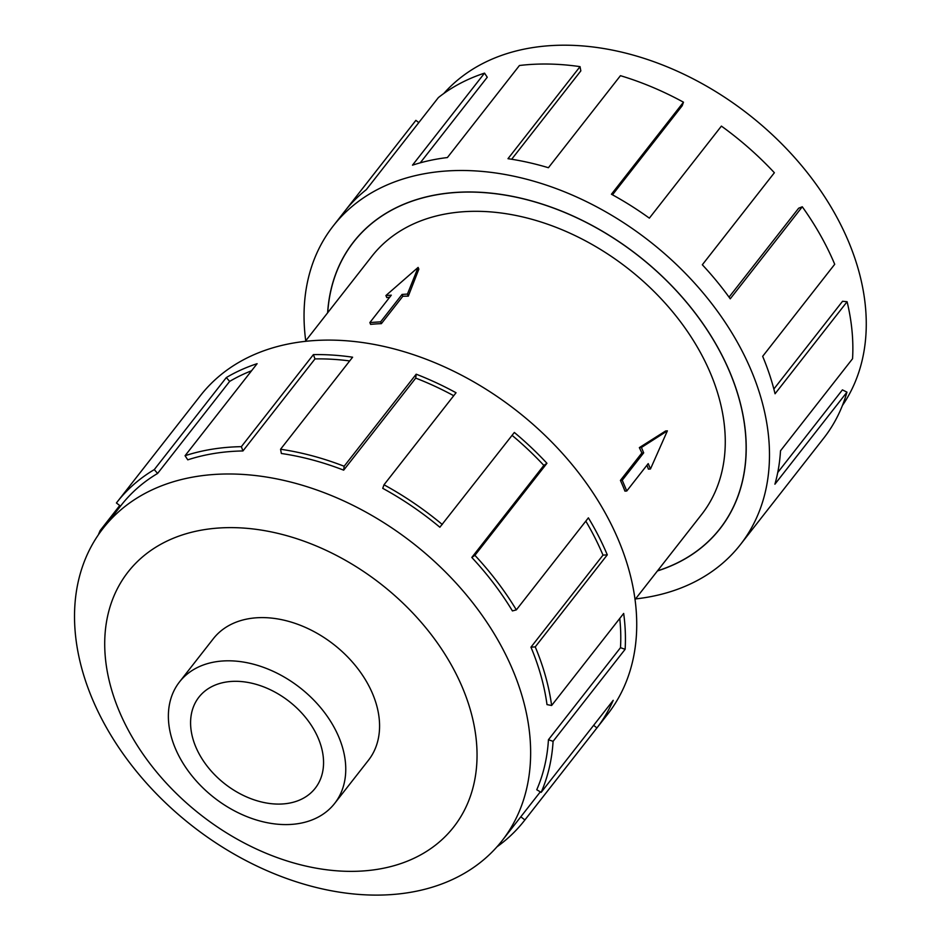 <?xml version="1.0" encoding="UTF-8"?>
<svg xmlns="http://www.w3.org/2000/svg" width="941" height="941" viewBox="0 0 941 941"><rect width="100%" height="100%" fill="white"/><g stroke="black" fill="none" stroke-linecap="round" stroke-linejoin="round"><path stroke-width="1.41" d="M657.524 570.822A232.568 164.628 -141.9 0 0 719.912 528.701A232.568 164.628 -141.9 0 0 729.816 372.248A232.568 164.628 -141.9 0 0 548.109 206.15A232.568 164.628 -141.9 0 0 353.628 242.002A232.568 164.628 -141.9 0 0 327.727 312.683M635.057 599.523L701.668 514.421A209.408 148.219 -141.9 0 0 710.584 373.553A209.408 148.219 -141.9 0 0 546.98 223.993A209.408 148.219 -141.9 0 0 371.871 256.281L305.26 341.395M650.466 468.983L667.381 430.849L641.421 447.481L643.679 452.856L622.248 480.251L626.765 491.002L648.208 463.607L650.466 468.983L648.396 469.124A209.408 148.219 -141.9 0 0 646.949 465.219M626.765 491.002L624.942 491.131A209.408 148.219 -141.9 0 0 622.766 485.744A209.408 148.219 -141.9 0 0 620.425 480.38L641.868 452.986A209.408 148.219 -141.9 0 0 639.351 447.622L665.64 430.966L667.381 430.849M334.655 803.426L368.472 760.222A98.534 69.752 -141.9 0 0 372.671 693.94A98.534 69.752 -141.9 0 0 295.686 623.565A98.534 69.752 -141.9 0 0 213.289 638.763L179.472 681.966A98.534 69.752 -141.9 0 0 175.285 748.248A98.534 69.752 -141.9 0 0 252.259 818.623A98.534 69.752 -141.9 0 0 334.655 803.426A98.534 69.752 -141.9 0 0 338.854 737.144A98.534 69.752 -141.9 0 0 261.869 666.769A98.534 69.752 -141.9 0 0 179.472 681.966M195.763 746.86A73.868 52.284 38.1 0 1 198.904 697.175A73.868 52.284 38.1 0 1 260.669 685.777A73.868 52.284 38.1 0 1 318.376 738.532A73.868 52.284 38.1 0 1 315.235 788.229A73.868 52.284 38.1 0 1 253.47 799.615A73.868 52.284 38.1 0 1 195.763 746.86M92.289 698.834A253.352 179.331 -141.9 0 0 290.228 879.764A253.352 179.331 -141.9 0 0 502.082 840.701A253.352 179.331 -141.9 0 0 512.88 670.274A253.352 179.331 -141.9 0 0 314.941 489.332A253.352 179.331 -141.9 0 0 103.075 528.395A253.352 179.331 -141.9 0 0 92.289 698.834M119.213 711.149A206.82 146.396 -141.9 0 0 362.967 870.966A206.82 146.396 -141.9 0 0 462.549 687.836A206.82 146.396 -141.9 0 0 218.806 528.019A206.82 146.396 -141.9 0 0 119.213 711.149M471.806 557.448A253.352 179.331 38.1 0 1 512.422 610.921L516.338 609.886L588.384 517.844A258.528 182.989 38.1 0 1 607.286 554.849L535.241 646.89A258.528 182.989 38.1 0 1 551.626 705.491L623.671 613.438A258.528 182.989 38.1 0 1 625.13 649.29L553.085 741.332A258.528 182.989 38.1 0 1 541.169 792.357L613.214 700.316A258.528 182.989 38.1 0 1 596.935 727.911L524.89 819.952A258.528 182.989 38.1 0 1 524.231 820.799L607.592 714.301A258.528 182.989 -141.9 0 0 618.602 540.393A258.528 182.989 -141.9 0 0 416.616 355.757A258.528 182.989 -141.9 0 0 200.433 395.62L117.072 502.118A258.528 182.989 38.1 0 1 154.277 469.606L226.322 377.564A258.528 182.989 38.1 0 1 257.105 363.685L185.059 455.726L187.777 459.843A253.352 179.331 38.1 0 1 242.943 450.951L241.367 446.657L313.4 354.616A258.528 182.989 38.1 0 1 352.604 357.204L280.559 449.245L281.359 453.491A253.352 179.331 38.1 0 1 343.677 470.159L344.147 466.254L416.193 374.2A258.528 182.989 38.1 0 1 456.044 392.75L383.999 484.791L382.74 488.332A253.352 179.331 38.1 0 1 439.859 527.242L514.339 432.46A258.528 182.989 38.1 0 1 546.944 463.29L474.899 555.331L471.806 557.448L543.851 465.407A253.352 179.331 -141.9 0 0 512.08 435.354M524.231 820.799A258.528 182.989 38.1 0 1 496.989 846.818M524.89 819.952L520.808 816.788A253.352 179.331 38.1 0 1 520.161 817.611L502.082 840.701M520.808 816.788L540.322 791.863M553.085 741.332L548.438 739.732A253.352 179.331 38.1 0 1 536.758 789.746L541.169 792.357M548.438 739.732L620.484 647.69A253.352 179.331 -141.9 0 0 619.754 618.437M535.241 646.89L530.947 647.185A253.352 179.331 38.1 0 1 547.003 704.609L551.626 705.491M443.787 93.5A253.352 179.331 38.1 0 1 655.606 62.341A253.352 179.331 38.1 0 1 848.5 241.484A253.352 179.331 38.1 0 1 842.407 405.512M305.731 340.783A258.528 182.989 38.1 0 1 333.196 226.005A258.528 182.989 38.1 0 1 549.379 186.153A258.528 182.989 38.1 0 1 751.353 370.778A258.528 182.989 38.1 0 1 740.344 544.698A258.528 182.989 38.1 0 1 635.528 598.923M773.855 389.033L842.56 301.273L847.1 301.72L775.055 393.773A258.528 182.989 -141.9 0 0 762.669 356.333L834.714 264.28A258.528 182.989 -141.9 0 0 802.285 206.773L730.24 298.815A258.528 182.989 -141.9 0 0 702.327 264.774L774.372 172.732A258.528 182.989 -141.9 0 0 721.406 126.106L649.361 218.147A258.528 182.989 -141.9 0 0 611.427 194.234L683.472 102.193A258.528 182.989 -141.9 0 0 620.448 75.68L548.415 167.721A258.528 182.989 -141.9 0 0 507.987 158.688L580.032 66.646A258.528 182.989 -141.9 0 0 519.444 65.505L447.398 157.547A258.528 182.989 -141.9 0 0 412.487 165.169L484.533 73.127A258.528 182.989 -141.9 0 0 438.377 97.582L366.331 189.623A258.528 182.989 -141.9 0 0 344.5 211.549L333.196 226.005M345.171 210.713L415.887 120.354L418.78 122.601M327.621 312.812A232.674 164.699 38.1 0 1 353.545 241.943A232.674 164.699 38.1 0 1 548.121 206.067A232.674 164.699 38.1 0 1 729.898 372.236A232.674 164.699 38.1 0 1 719.994 528.76A232.674 164.699 38.1 0 1 657.418 570.952M484.533 73.127L487.25 77.244L420.251 162.84M580.032 66.646L580.832 70.893L511.669 159.252M683.472 102.193L682.213 105.721L612.485 194.811M802.285 206.773L798.65 208.22L729.04 297.144M740.344 544.698L751.659 530.242A258.528 182.989 -141.9 0 0 752.318 529.395L824.363 437.353A258.528 182.989 -141.9 0 0 846.959 392.15L774.913 484.192A258.528 182.989 -141.9 0 0 780.512 450.774L852.558 358.733A258.528 182.989 -141.9 0 0 847.1 301.72M777.725 472.523L842.418 389.88L846.959 392.15M620.484 647.69L625.13 649.29M593.63 725.346L596.935 727.911M101.028 531.077L100.146 530.559L119.73 505.529M117.072 502.118A258.528 182.989 38.1 0 0 116.413 502.965L120.495 506.129M98.37 534.806A258.528 182.989 38.1 0 1 100.146 530.559M103.075 528.395L121.154 505.305A253.352 179.331 38.1 0 1 157.606 473.441L154.277 469.606M157.606 473.441L229.651 381.399L226.322 377.564M251.576 370.754A253.352 179.331 -141.9 0 0 229.651 381.399M242.943 450.951L314.988 358.909L313.4 354.616M349.687 360.932A253.352 179.331 -141.9 0 0 314.988 358.909M185.059 455.726A258.528 182.989 38.1 0 1 241.367 446.657M343.677 470.159L415.722 378.106L416.193 374.2M453.727 395.714A253.352 179.331 -141.9 0 0 415.722 378.106M280.559 449.245A258.528 182.989 38.1 0 1 344.147 466.254M543.851 465.407L546.944 463.29M383.999 484.791A258.528 182.989 38.1 0 1 442.294 524.502M530.947 647.185L602.993 555.131A253.352 179.331 -141.9 0 0 585.808 521.126M602.993 555.131L607.286 554.849M474.899 555.331A258.528 182.989 38.1 0 1 516.338 609.886M641.421 447.481L639.351 447.622M643.679 452.856L641.868 452.986M622.248 480.251L620.425 480.38M418.122 267.409L418.851 269.15L408.312 296.144A209.408 148.219 -141.9 0 0 402.83 296.262L381.387 323.645A209.408 148.219 -141.9 0 0 370.625 324.374L369.86 322.563L391.303 295.168L385.916 295.533L418.122 267.409L407.441 294.074L402.066 294.439L380.623 321.834L369.86 322.563M389.668 297.25A209.408 148.219 -141.9 0 0 386.786 297.603L385.916 295.533M381.387 323.645L380.623 321.834M402.83 296.262L402.066 294.439M408.312 296.144L407.441 294.074M722.864 524.925L719.912 528.701M356.58 238.226L353.628 242.002"/></g></svg>

